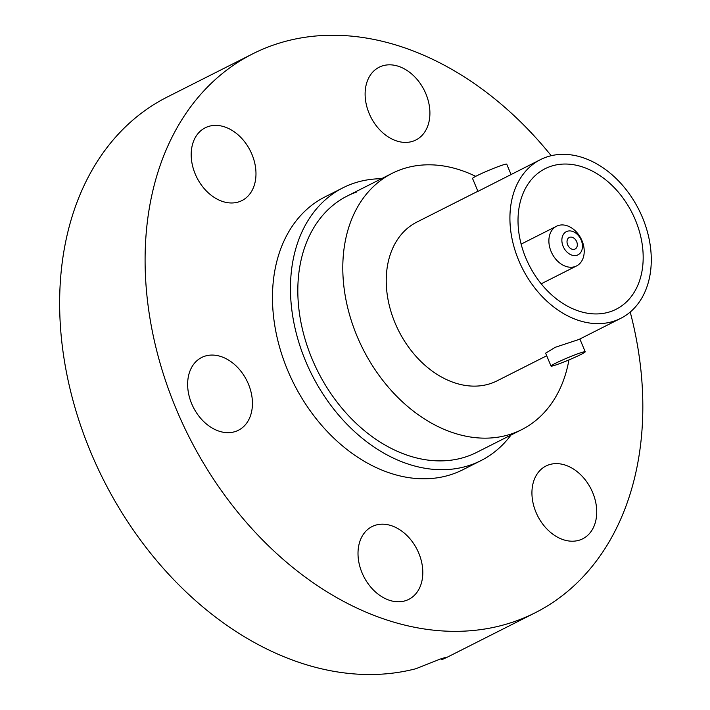 <?xml version="1.0" encoding="UTF-8"?>
<svg xmlns="http://www.w3.org/2000/svg" width="710" height="710" viewBox="0 0 710 710"><rect width="100%" height="100%" fill="white"/><g stroke="black" fill="none" stroke-linecap="round" stroke-linejoin="round"><path stroke-width="1.06" d="M511.005 435.035A152.854 112.091 -116.8 0 1 480.892 460.639L462.902 469.727A152.854 112.091 -116.8 0 1 452.82 474.005A152.854 112.091 -116.8 0 1 290.674 377.134A152.854 112.091 -116.8 0 1 325.02 196.874L343.01 187.777A152.854 112.091 -116.8 0 1 353.092 183.499A152.854 112.091 -116.8 0 1 381.492 178.716M191.691 403.741A40.763 29.891 -116.8 0 1 201.658 357.485A40.763 29.891 -116.8 0 1 248.385 383.995A40.763 29.891 -116.8 0 1 238.418 430.251A40.763 29.891 -116.8 0 1 191.691 403.741M362.064 572.855A40.763 29.891 -116.8 0 1 372.022 526.598A40.763 29.891 -116.8 0 1 418.749 553.117A40.763 29.891 -116.8 0 1 408.791 599.364A40.763 29.891 -116.8 0 1 362.064 572.855M548.635 464.89A40.763 29.891 -116.8 0 1 591.874 490.725A40.763 29.891 -116.8 0 1 582.715 538.792A40.763 29.891 -116.8 0 1 580.026 539.937A40.763 29.891 -116.8 0 1 536.787 514.102A40.763 29.891 -116.8 0 1 545.946 466.035A40.763 29.891 -116.8 0 1 548.635 464.89M369.164 113.485A40.763 29.891 -116.8 0 1 379.131 67.237A40.763 29.891 -116.8 0 1 425.858 93.747A40.763 29.891 -116.8 0 1 415.891 139.994A40.763 29.891 -116.8 0 1 369.164 113.485M207.888 126.664A40.763 29.891 -116.8 0 1 251.127 152.499A40.763 29.891 -116.8 0 1 241.968 200.566A40.763 29.891 -116.8 0 1 239.288 201.702A40.763 29.891 -116.8 0 1 196.049 175.876A40.763 29.891 -116.8 0 1 205.208 127.8A40.763 29.891 -116.8 0 1 207.888 126.664M630.214 312.045A313.128 229.614 -116.8 0 1 535.18 612.774A313.128 229.614 -116.8 0 1 514.528 621.534A313.128 229.614 -116.8 0 1 182.381 423.098A313.128 229.614 -116.8 0 1 252.742 53.827A313.128 229.614 -116.8 0 1 273.385 45.067A313.128 229.614 -116.8 0 1 551.217 155.712M535.18 612.774L449.732 655.951A313.128 229.614 -116.8 0 1 441.753 659.723L446.058 657.291L440.324 659.031L415.989 668.696A313.128 229.614 -116.8 0 1 93.143 457.826A313.128 229.614 -116.8 0 1 167.294 97.004L252.742 53.827M441.318 658.685L441.753 659.723M568.932 359.917A143.589 105.293 -116.8 0 1 521.681 429.648L476.712 452.368A143.589 105.293 -116.8 0 1 467.242 456.388A143.589 105.293 -116.8 0 1 314.92 365.393A143.589 105.293 -116.8 0 1 347.19 196.049A143.589 105.293 -116.8 0 1 356.66 192.028M480.892 460.639A152.854 112.091 -116.8 0 1 470.81 464.917A152.854 112.091 -116.8 0 1 308.664 368.046A152.854 112.091 -116.8 0 1 343.01 187.777M569.668 237.282A6.488 4.757 63.2 0 0 569.242 237.459A6.488 4.757 63.2 0 0 567.787 245.11A6.488 4.757 63.2 0 0 574.665 249.219A6.488 4.757 63.2 0 0 575.091 249.041A6.488 4.757 63.2 0 0 576.547 241.391A6.488 4.757 63.2 0 0 569.668 237.282M577.159 255.192A12.966 9.514 63.2 0 0 581.188 240.104A12.966 9.514 63.2 0 0 567.175 231.309A12.966 9.514 63.2 0 0 563.154 246.388A12.966 9.514 63.2 0 0 577.159 255.192M575.109 266.561A22.232 16.303 63.2 0 0 576.573 265.93A22.232 16.303 63.2 0 0 581.57 239.714A22.232 16.303 63.2 0 0 557.989 225.62A22.232 16.303 63.2 0 0 556.516 226.241A22.232 16.303 63.2 0 0 551.528 252.467A22.232 16.303 63.2 0 0 575.109 266.561M550.277 166.504A78.748 57.741 63.2 0 0 545.085 168.705A78.748 57.741 63.2 0 0 527.397 261.573A78.748 57.741 63.2 0 0 610.919 311.477A78.748 57.741 63.2 0 0 616.111 309.267A78.748 57.741 63.2 0 0 633.808 216.408A78.748 57.741 63.2 0 0 550.277 166.504M579.36 353.243A18.531 1.225 -22.7 0 1 585.217 351.778A18.531 1.225 -22.7 0 1 575.411 357.094A18.531 1.225 -22.7 0 1 556.88 364.612A18.531 1.225 -22.7 0 1 551.031 366.076A18.531 1.225 -22.7 0 1 560.829 360.76A18.531 1.225 -22.7 0 1 579.36 353.243M551.031 366.076L545.626 353.172L555.22 347.314L578.925 339.478L620.709 318.364A88.936 65.213 63.2 0 0 640.695 213.488A88.936 65.213 63.2 0 0 546.354 157.123A88.936 65.213 63.2 0 0 540.487 159.608A88.936 65.213 63.2 0 0 520.51 264.493A88.936 65.213 63.2 0 0 614.842 320.858A88.936 65.213 63.2 0 0 620.709 318.364M511.049 174.491L506.736 164.17A18.531 1.225 157.3 0 0 500.887 165.634A18.531 1.225 157.3 0 0 482.347 173.151A18.531 1.225 157.3 0 0 472.549 178.467L477.945 191.372L540.487 159.608M477.892 191.247L416.814 222.106A88.936 65.213 63.2 0 0 396.828 326.99A88.936 65.213 63.2 0 0 491.169 383.347A88.936 65.213 63.2 0 0 497.035 380.862L546.709 355.754M521.681 429.648A143.589 105.293 -116.8 0 1 512.212 433.659A143.589 105.293 -116.8 0 1 359.899 342.664A143.589 105.293 -116.8 0 1 392.16 173.32A143.589 105.293 -116.8 0 1 401.629 169.308A143.589 105.293 -116.8 0 1 475.709 176.346M476.712 452.368A143.589 105.293 -116.8 0 1 467.242 456.388A143.589 105.293 -116.8 0 1 314.92 365.393A143.589 105.293 -116.8 0 1 347.19 196.049L392.16 173.32M541.189 283.814L576.573 265.93M585.217 351.778L579.866 338.998M521.131 244.125L556.516 226.241"/></g></svg>
